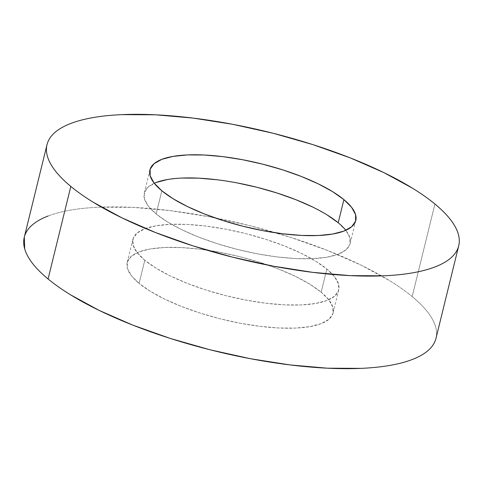 <?xml version="1.0" encoding="UTF-8"?>
<svg xmlns="http://www.w3.org/2000/svg" width="483" height="483" viewBox="0 0 483 483"><rect width="100%" height="100%" fill="white"/><g stroke="black" fill="none" stroke-linecap="round" stroke-linejoin="round"><path stroke-width="0.36" stroke-dasharray="2.42 1.81" d="M435.986 338.348A211.971 65.018 13.8 0 0 412.186 296.586L434.917 204.019L412.186 296.586C405.792 291.303 398.3 286.021 389.696 280.726L361.079 265.143L327.426 250.429L290.041 237.147L250.345 225.815L209.882 216.861L170.191 210.63L132.801 207.37L99.154 207.195C88.679 207.66 79.14 208.638 70.542 210.123C61.945 211.608 54.452 213.577 48.065 216.034M144.791 260.24A105.988 32.512 -166.2 0 1 132.891 239.363A105.988 32.512 -166.2 0 1 214.512 227.264A105.988 32.512 -166.2 0 1 326.84 269.043L321.159 292.185A105.988 32.512 13.8 0 0 208.831 250.405A105.988 32.512 13.8 0 0 127.204 262.498A105.988 32.512 13.8 0 0 139.104 283.382L144.791 260.24L139.104 283.382A105.988 32.512 13.8 0 0 251.438 325.162A105.988 32.512 13.8 0 0 333.059 313.062A105.988 32.512 13.8 0 0 321.159 292.185L326.84 269.043A105.988 32.512 -166.2 0 1 338.74 289.921A105.988 32.512 -166.2 0 1 257.119 302.02A105.988 32.512 -166.2 0 1 144.791 260.24L156.033 268.168L170.342 275.962L187.169 283.322L205.861 289.957L225.706 295.626L245.944 300.1L265.789 303.215L284.481 304.845L301.301 304.936L315.61 303.469L326.852 300.517L334.592 296.182L338.541 290.639L338.535 284.095L334.586 276.801L326.84 269.043L315.598 261.116L301.289 253.321L284.463 245.962L265.771 239.32L245.925 233.657L225.688 229.177L205.843 226.068L187.15 224.432L170.33 224.347L156.021 225.809L144.779 228.767L137.039 233.102L133.097 238.644L133.097 245.189L137.045 252.482L144.791 260.24M154.258 183.268A105.988 32.512 13.8 0 0 144.26 193.079A105.988 32.512 13.8 0 0 156.16 213.957L161.841 190.815L156.16 213.957L148.414 206.199L144.465 198.905L144.459 192.361L148.408 186.818L156.148 182.483M167.39 179.531L181.699 178.064M217.211 179.785L237.056 182.9M312.658 207.038L326.967 214.832M338.209 222.76L345.955 230.518L349.903 237.811L349.903 244.356L345.961 249.898L338.221 254.233L326.979 257.191L312.67 258.653L295.85 258.568L277.157 256.932L257.312 253.823L237.075 249.343L217.229 243.68L198.537 237.038L181.711 229.679L167.402 221.884L156.16 213.957A105.988 32.512 13.8 0 0 268.488 255.736A105.988 32.512 13.8 0 0 350.109 243.637A105.988 32.512 13.8 0 0 345.792 230.313M24.687 235.789L24.307 237.105M435.575 339.778C436.904 335.709 436.904 331.344 435.569 326.689C434.241 322.028 431.609 317.168 427.672 312.103C423.736 307.037 418.574 301.863 412.186 296.586A211.971 65.018 13.8 0 0 187.525 213.027A211.971 65.018 13.8 0 0 24.277 237.219M139.104 283.382L131.364 275.624L127.409 268.331L127.409 261.786L131.358 256.238L139.098 251.909L150.34 248.95L164.643 247.489L181.469 247.574L200.161 249.21L220.006 252.319L240.238 256.799L260.083 262.462L278.782 269.103L295.608 276.463L309.917 284.258L321.159 292.185L328.905 299.943L332.853 307.236L332.853 313.781L328.911 319.323L321.165 323.658L309.929 326.611L295.62 328.078L278.8 327.987L260.102 326.357L240.256 323.242L220.025 318.768L200.179 313.099L181.481 306.457L164.661 299.104L150.352 291.309L139.104 283.382M132.891 239.363L127.204 262.498M149.941 169.938L144.26 193.079M355.796 220.502L350.109 243.637M338.74 289.921L333.059 313.062"/><path stroke-width="0.72" d="M24.307 237.105L24.693 248.878C26.022 253.533 28.654 258.393 32.59 263.464C36.527 268.53 41.689 273.698 48.083 278.981A211.971 65.018 13.8 0 0 272.738 362.534A211.971 65.018 13.8 0 0 435.986 338.348L458.723 245.781A211.971 65.018 -166.2 0 1 295.475 269.973A211.971 65.018 -166.2 0 1 70.814 186.414L48.083 278.981C54.47 284.258 61.969 289.546 70.566 294.835L99.184 310.424L132.837 325.137L170.227 338.42L209.918 349.752L250.387 358.706L290.078 364.931L327.462 368.197L361.109 368.366C371.584 367.901 381.123 366.929 389.721 365.444C398.318 363.959 405.811 361.984 412.204 359.533C418.592 357.082 423.748 354.19 427.684 350.869C431.621 347.543 434.247 343.848 435.575 339.778M47.014 144.652L24.277 237.219A211.971 65.018 13.8 0 0 48.083 278.981L70.814 186.414A211.971 65.018 -166.2 0 1 47.014 144.652A211.971 65.018 -166.2 0 1 210.262 120.466A211.971 65.018 -166.2 0 1 434.917 204.019A211.971 65.018 -166.2 0 1 458.723 245.781M326.967 214.832L338.209 222.76L343.896 199.618A105.988 32.512 -166.2 0 1 355.796 220.502A105.988 32.512 -166.2 0 1 274.169 232.595A105.988 32.512 -166.2 0 1 161.841 190.815A105.988 32.512 -166.2 0 1 149.941 169.938A105.988 32.512 -166.2 0 1 231.562 157.838A105.988 32.512 -166.2 0 1 343.896 199.618L338.209 222.76A105.988 32.512 13.8 0 0 245.092 184.518A105.988 32.512 13.8 0 0 154.258 183.268M156.148 182.483L167.39 179.531M181.699 178.064L198.519 178.155L217.211 179.785M237.056 182.9L257.294 187.374L277.139 193.043L295.831 199.678L312.658 207.038M345.792 230.313A105.988 32.512 13.8 0 0 338.209 222.76M48.065 216.034C41.677 218.485 36.515 221.371 32.578 224.698C28.648 228.024 26.016 231.719 24.687 235.789M70.814 186.414C64.426 181.137 59.264 175.963 55.328 170.897C51.391 165.832 48.759 160.972 47.431 156.311C46.096 151.656 46.096 147.291 47.425 143.222C48.753 139.152 51.379 135.457 55.316 132.131C59.252 128.81 64.408 125.918 70.796 123.467C77.189 121.016 84.682 119.041 93.279 117.556C101.877 116.071 111.416 115.099 121.891 114.634L155.538 114.803L192.922 118.069L232.613 124.294L273.082 133.248L312.773 144.58L350.163 157.863L383.816 172.576L412.434 188.165C421.031 193.454 428.53 198.742 434.917 204.019C441.311 209.302 446.473 214.47 450.41 219.536C454.346 224.607 456.978 229.467 458.307 234.122C459.641 238.777 459.641 243.142 458.313 247.211C456.984 251.281 454.352 254.976 450.422 258.302C446.485 261.629 441.323 264.515 434.935 266.966C428.548 269.423 421.055 271.392 412.458 272.877C403.86 274.362 394.321 275.34 383.846 275.805L350.199 275.63L312.809 272.37L273.118 266.139L232.655 257.185L192.959 245.853L155.574 232.571L121.921 217.857L93.304 202.274C84.7 196.979 77.208 191.697 70.814 186.414M343.896 199.618L332.648 191.691L318.339 183.896L301.519 176.543L282.821 169.901L262.975 164.232L242.744 159.758L222.898 156.643L204.2 155.013L187.38 154.922L173.071 156.389L161.835 159.342L154.089 163.677L150.147 169.219L150.147 175.764L154.095 183.057L161.841 190.815L173.083 198.742L187.392 206.537L204.218 213.897L222.917 220.538L242.762 226.201L262.994 230.681L282.839 233.79L301.531 235.426L318.357 235.511L332.66 234.05L343.902 231.091L351.642 226.762L355.591 221.214L355.591 214.669L351.636 207.376L343.896 199.618"/></g></svg>
